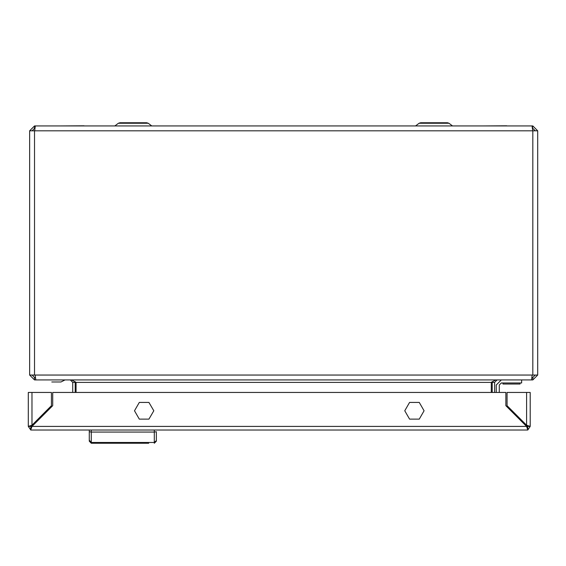 <?xml version="1.0" encoding="UTF-8"?>
<svg xmlns="http://www.w3.org/2000/svg" width="566" height="566" viewBox="0 0 566 566"><rect width="100%" height="100%" fill="white"/><g stroke="black" fill="none" stroke-linecap="round" stroke-linejoin="round"><path stroke-width="0.85" d="M29.665 375.06L29.665 130.796L34.646 130.796L35.333 125.914L532.033 125.914L532.719 130.796L537.7 130.796L537.7 375.06L532.21 375.06L531.531 379.935L35.835 379.935L35.156 375.06L29.665 375.06L34.547 379.935L35.835 379.935M32.106 375.06L34.547 377.494L35.382 377.494M71.606 379.935L76.049 382.375L491.316 382.375L492.243 381.59L492.179 382.375L494.62 382.375L497.054 379.935L532.825 379.935L537.7 375.06M531.983 377.494L532.825 377.494L535.259 375.06M492.179 382.375L492.179 392.464M494.62 382.375L494.62 392.464M76.049 382.375L76.049 392.464M495.766 379.935L491.316 382.375L491.316 392.464M72.745 392.464L72.745 382.375L75.186 382.375L75.186 392.464M34.547 379.935L34.547 377.494M532.825 379.935L532.825 377.494M75.186 382.375L75.122 381.59M72.745 382.375L70.311 379.935M537.7 130.796L532.825 125.914L532.493 128.355M535.259 130.796L532.825 128.355M532.825 125.914L529.776 125.914M37.589 125.914L34.547 125.914L29.665 130.796M34.547 125.914L34.547 128.355L32.106 130.796M514.459 414.277L515.676 414.277L514.459 414.277M499.29 392.464L499.29 385.014L501.327 382.984L521.647 382.984L521.647 379.935M512.626 411.227L511.409 411.227M509.648 408.249L510.079 409.197L510.398 408.999M496.248 385.014L496.248 392.464L496.248 385.014L501.327 379.935M434.058 122.737L447.409 122.737L420.715 122.737L434.058 122.737L420.715 122.737L419.13 123.261L420.715 122.737M151.773 125.914L148.235 123.261L118.379 123.261L119.964 122.737L146.651 122.737L133.307 122.737M499.29 385.014L501.327 382.984M60.965 381.965L59.946 381.965L60.965 381.965L59.946 381.965L60.965 381.965L65.026 379.935M59.946 381.965L51.817 381.965M84.023 125.786L60.654 125.914M506.712 125.786L483.343 125.914M502.948 382.984L502.948 383.996L520.02 383.996L520.02 382.984M30.741 430.054L31.958 426.396L30.741 427.62L30.741 430.054L527.795 430.054L530.236 426.396L526.578 425.179L526.578 392.464L530.236 392.464L530.236 426.396L527.795 426.396L507.072 405.673L507.072 392.464L526.578 392.464M527.795 430.054L526.578 426.396L31.958 426.396L52.688 405.673L52.688 392.464L505.848 392.464L505.848 405.673L527.795 427.62L527.795 429.849M527.307 427.38L527.795 426.396M30.741 426.396L28.3 426.396L31.958 425.179L30.741 426.396L31.236 427.38M31.958 392.464L31.958 425.179L51.464 405.673L51.464 392.464L28.3 392.464L28.3 426.396L30.741 429.849M28.3 426.396L28.583 426.092M106.146 443.263L91.296 443.263L89.265 441.232L89.265 430.054L89.265 431.681L91.296 432.084L91.296 443.263L148.702 443.263M141.592 443.263L139.59 443.263M134.298 443.263L106.691 443.263M146.672 443.263L143.623 443.263M101.965 443.263L103.995 443.263M96.885 443.263L98.916 443.263M113.221 443.263L113.759 443.263M89.265 440.214L91.296 442.463L154.292 442.463L154.292 432.084L91.296 432.084L91.296 430.054M156.322 431.681L156.322 441.232L156.322 431.681L154.292 432.084L154.292 430.054M154.292 443.263L156.322 441.232L154.292 443.263L154.292 442.463L156.322 440.596M511.586 411.227L510.129 409.168L511.586 411.227M153.782 410.753L148.957 419.109L139.307 419.109L134.482 410.753L139.307 402.391L148.957 402.391L153.782 410.753M524.753 424.571L524.753 423.347M527.781 426.601L526.705 426.601M424.054 410.753L419.229 419.109L409.579 419.109L404.754 410.753L409.579 402.391L419.229 402.391L424.054 410.753M532.825 375.06L532.825 130.796M532.719 130.796L34.646 130.796M34.547 130.796L34.547 375.06M35.156 375.06L532.21 375.06M452.531 125.914L448.994 123.261L419.13 123.261L415.593 125.914M114.841 125.914L118.379 123.261L119.964 122.737M148.235 123.261L146.651 122.737L148.235 123.261M447.465 122.737L448.994 123.261L447.501 122.737"/></g></svg>
